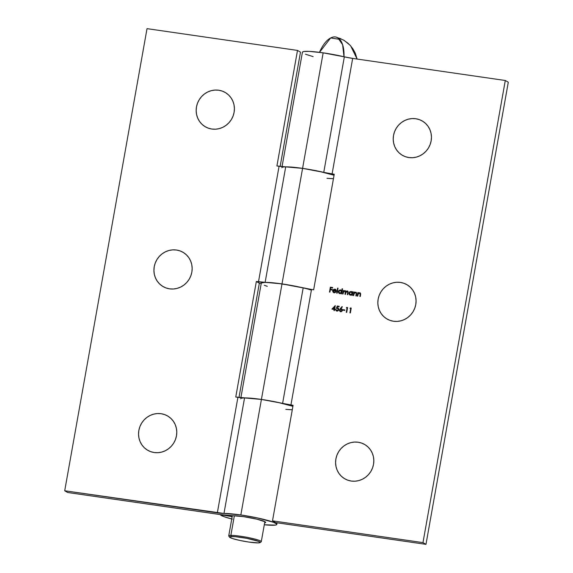 <?xml version="1.0" encoding="UTF-8"?>
<svg xmlns="http://www.w3.org/2000/svg" width="573" height="573" viewBox="0 0 573 573"><rect width="100%" height="100%" fill="white"/><g stroke="black" fill="none" stroke-linecap="round" stroke-linejoin="round"><path stroke-width="0.86" d="M431.147 140.872A19.833 18.88 120 0 1 408.878 157.554A19.833 18.88 120 0 1 393.522 135.429L393.214 139.268L393.637 143.064L394.776 146.667L396.588 149.947L399.009 152.776L401.945 155.039L405.276 156.651L408.878 157.554L412.61 157.718L416.335 157.124L419.909 155.799L423.189 153.793L426.054 151.193L428.389 148.092L430.108 144.604L431.147 140.872L431.455 137.033L431.032 133.237L429.893 129.627L428.081 126.347L425.66 123.524L422.724 121.254L419.393 119.642L415.79 118.74L412.059 118.582L408.327 119.177L404.76 120.495L401.48 122.5L398.615 125.1L396.28 128.209L394.561 131.69L393.522 135.429A19.833 18.88 120 0 1 415.79 118.74A19.833 18.88 120 0 1 431.147 140.872M373.524 464.359A19.833 18.88 120 0 1 351.256 481.048A19.833 18.88 120 0 1 335.9 458.916L335.592 462.755L336.014 466.551L337.153 470.154L338.965 473.434L341.386 476.263L344.323 478.527L347.653 480.138L351.256 481.048L354.988 481.205L358.719 480.611L362.286 479.286L365.567 477.288L368.432 474.68L370.767 471.579L372.486 468.091L373.524 464.359L373.832 460.52L373.41 456.724L372.271 453.114L370.459 449.834L368.038 447.012L365.101 444.748L361.771 443.13L358.168 442.227L354.436 442.07L350.712 442.664L347.138 443.982L343.857 445.987L340.992 448.587L338.657 451.696L336.938 455.177L335.9 458.916A19.833 18.88 120 0 1 358.168 442.227A19.833 18.88 120 0 1 373.524 464.359M415.769 304.557A19.833 18.88 120 0 1 393.501 321.245A19.833 18.88 120 0 1 378.151 299.113L377.836 302.952L378.259 306.748L379.398 310.358L381.217 313.639L383.631 316.461L386.567 318.724L389.898 320.343L393.501 321.245L397.239 321.403L400.964 320.808L404.531 319.483L407.811 317.485L410.676 314.885L413.011 311.776L414.73 308.288L415.769 304.557L416.077 300.718L415.661 296.921L414.515 293.319L412.703 290.038L410.282 287.209L407.353 284.946L404.015 283.327L400.412 282.425L396.681 282.267L392.956 282.861L389.382 284.187L386.102 286.185L383.237 288.792L380.902 291.893L379.183 295.382L378.151 299.113A19.833 18.88 120 0 1 400.412 282.425A19.833 18.88 120 0 1 415.769 304.557M281.844 167.724A28.8 3.13 10.1 0 1 302.58 168.369L323.158 52.838A28.8 3.13 -169.9 0 0 302.429 52.193L282.038 166.643M285.497 166.865L302.58 168.369L323.759 172.366L344.337 56.834A28.8 3.13 -169.9 0 0 323.158 52.838L302.58 168.369A28.8 3.13 10.1 0 1 323.759 172.366L344.337 56.834A11.331 1.232 -169.9 0 0 352.667 58.41L505.293 80.492L422.974 542.617L272.504 520.843L293.082 405.312L290.926 405.004L311.511 289.472L313.66 289.78L334.238 174.249L332.089 173.941L352.667 58.41L332.089 173.941A11.331 1.232 10.1 0 1 323.759 172.366L334.238 174.249L313.66 289.78L311.511 289.472L290.926 405.004A11.331 1.232 10.1 0 1 282.596 403.428L303.174 287.897A28.8 3.13 -169.9 0 0 282.002 283.9A28.8 3.13 -169.9 0 0 261.267 283.255L240.882 397.705M240.689 398.787A28.8 3.13 10.1 0 1 261.417 399.431L282.002 283.9L261.417 399.431A28.8 3.13 10.1 0 1 282.596 403.428L303.174 287.897A11.331 1.232 -169.9 0 0 311.511 289.472L292.824 285.712L276.816 283.22L264.919 282.396L261.467 282.969L261.345 283.571M337.082 311.254L335.635 309.52L336.838 311.103L338.793 309.621L337.841 307.952L337.01 307.823L337.497 306.569L339.109 306.806L339.202 306.304L337.253 306.018L336.33 308.396L337.841 308.417L338.306 309.785L337.189 310.623L336.057 309.578L335.635 309.52L335.685 310.072L336.838 311.103L338.113 310.795L338.722 309.907L338.586 308.424L337.01 307.823L337.497 306.569L339.109 306.806L339.202 306.304L337.253 306.018L339.18 306.405L337.253 306.018L336.33 308.396L338.027 308.532M342.933 310.186L344.753 310.451L344.846 309.95L343.019 309.685L342.933 310.186L344.753 310.451L344.846 309.95L343.019 309.685L342.933 310.186M349.988 308.381L350.719 308.482L349.931 312.872L350.361 312.937L351.228 308.045L349.988 308.381L350.719 308.482L349.931 312.872L350.361 312.937L351.228 308.045L349.988 308.381M333.615 292.66L332.72 290.719L334.131 292.81L335.907 292.051L333.88 292.294L333.128 290.862L336.229 291.313L336.193 290.318L334.804 289.107L332.934 290.096L332.72 291.435L333.472 292.588L334.632 292.824L335.907 292.051L333.837 292.273M342.11 288.749L341.73 290.883L340.104 289.909L338.579 290.812L338.314 292.237L339.116 293.39L340.197 293.641L341.322 293.154L341.214 293.77L341.637 293.827L342.532 288.813L342.11 288.749L342.511 288.921L342.11 288.749L341.73 290.883L340.462 289.931L338.314 291.507L339.789 293.627L341.322 293.154L341.214 293.77L341.637 293.827L342.532 288.813L342.11 288.749M352.481 291.736L352.366 292.395L351.299 291.507L349.716 291.815L348.95 293.047L349.244 294.436L350.626 295.188L351.958 294.687L351.851 295.31L352.273 295.367L352.911 291.793L352.366 292.395L351.091 291.471L348.95 293.047L350.418 295.167L351.958 294.687L351.851 295.31L352.273 295.367L352.911 291.793L352.481 291.736M359.493 293.132L360.51 294.114L359.865 296.47L360.295 296.528L360.618 294.701L359.643 292.703L358.454 293.369L359.894 292.853L358.454 293.369L357.889 292.517L357.258 296.091L357.681 296.155L358.376 293.555L359.493 293.132L360.245 293.806L359.865 296.47L360.295 296.528L360.682 293.734L359.643 292.703L358.204 293.226L358.318 292.581L357.889 292.517L357.258 296.091L357.681 296.155L358.146 293.913L359.994 293.34M355.482 292.552L356.499 293.534L355.854 295.89L356.284 295.947L356.607 294.121L355.632 292.123L354.443 292.789L355.883 292.273L354.443 292.789L353.885 291.936L353.247 295.51L353.67 295.575L354.365 292.975L355.482 292.552L356.234 293.226L355.854 295.89L356.284 295.947L356.671 293.154L355.632 292.123L354.193 292.645L354.307 292.001L353.885 291.936L353.247 295.51L353.67 295.575L354.135 293.326L355.983 292.76M344.724 290.998L345.555 292.638L344.982 294.314L345.404 294.379L345.655 292.982L347.102 291.342L347.947 292.86L347.353 294.658L347.775 294.715L348.119 292.782L347.503 291.055L346.078 291.736L347.503 291.055L346.078 291.736L344.882 290.568L343.814 291.227L344.38 290.79L343.814 291.227L343.248 290.396L342.611 293.97L343.034 294.035L343.7 291.428L344.724 290.998L345.369 291.564L344.982 294.314L345.404 294.379L346.035 291.815L347.102 291.342L347.732 291.843L347.353 294.658L347.775 294.715L348.119 291.6L347.052 290.898L345.827 291.593L344.882 290.568L343.564 291.077L343.248 290.396L342.611 293.97L343.034 294.035L343.306 292.531L344.724 290.998L345.147 291.184M336.716 293.118L337.146 293.183L338.034 288.162L337.612 288.104L336.716 293.118L337.146 293.183L338.034 288.162L337.612 288.104L336.716 293.118M329.489 292.072L329.912 292.137L330.334 289.752L332.218 290.024L332.311 289.523L330.428 289.25L330.693 287.746L332.576 288.018L332.669 287.517L330.356 287.18L329.489 292.072L329.912 292.137L330.334 289.752L332.218 290.024L332.311 289.523L330.428 289.25L330.693 287.746L332.576 288.018L332.669 287.517L330.356 287.18L329.489 292.072M346.343 307.851L347.073 307.959L346.285 312.342L346.715 312.407L347.582 307.515L346.343 307.851L347.073 307.959L346.285 312.342L346.715 312.407L347.582 307.515L346.343 307.851M340.262 308.618L339.502 310.63L340.025 311.404L341.236 311.633L342.188 310.946L342.403 309.8L341.773 308.904L340.756 308.697L342.36 306.906L342.074 306.591L339.481 309.964L340.656 311.662L342.403 310.373L340.756 308.697L342.36 306.906L342.074 306.591L340.262 308.618M331.903 309.105L334.152 309.434L333.952 310.559L334.381 310.623L334.582 309.492L335.126 309.57L335.212 309.069L334.668 308.99L335.269 305.602L331.903 309.105L334.152 309.434L333.952 310.559L334.381 310.623L334.582 309.492L335.126 309.57L335.212 309.069L334.668 308.99L335.269 305.602L331.903 309.105M286.55 409.416L292.294 409.745A28.8 3.13 10.1 0 1 285.812 409.344M244.334 397.927L261.417 399.431L293.082 405.312L272.504 520.843L275.506 522.576L425.975 544.35L422.974 542.617L505.293 80.492L508.294 82.226L425.975 544.35L422.974 542.617L272.504 520.843L275.506 522.576L425.975 544.35L508.294 82.226L505.293 80.492L352.667 58.41L323.158 52.838L309.262 51.384L303.833 51.513L302.63 51.907L302.501 52.508M327.706 178.353L333.45 178.683A28.8 3.13 10.1 0 1 326.968 178.282M305.481 54.22L313.144 56.627M264.318 285.282L267.305 286.335M360.353 293.004L359.643 292.703M360.51 294.114L359.744 293.276M359.894 293.312L360.496 293.949M359.507 292.839L359.121 292.925M356.342 292.423L355.632 292.123M356.499 293.534L355.733 292.696M355.883 292.731L356.485 293.369M355.496 292.259L355.11 292.345M352.116 295.346L351.958 294.687L352.116 295.346M349.788 294.952L350.418 295.167M349.917 295.016L348.95 293.047L351.091 291.471L351.851 291.757M351.987 291.829L351.091 291.471M352.617 292.538L352.732 291.879L352.617 292.538M352.101 291.901L350.626 291.643L349.458 292.495L349.201 293.92L350.003 295.074M351.578 292.13L352.416 293.104L352.216 294.207L351.235 294.866L350.189 294.651M350.16 294.629L350.762 294.873L352.416 293.67L350.762 294.873L349.609 294.178L349.466 292.796L350.475 291.936L351.02 291.908L352.166 293.526L350.518 294.73L349.372 293.111L351.02 291.908L351.937 292.459L352.416 293.67L351.27 292.051M351.02 291.908L351.643 292.158M345.54 290.855L344.882 290.568M347.661 291.048L347.252 290.912M347.102 291.342L347.532 291.528M347.947 292.86L347.353 291.485M345.555 292.638L344.975 291.141M345.197 291.199L345.634 292.008M347.582 291.55L348.012 292.423M341.479 293.806L341.322 293.154L341.479 293.806M339.152 293.412L339.789 293.627M339.288 293.483L338.314 291.507L340.462 289.931L341.179 290.21M341.307 290.275L340.462 289.931M341.974 291.034L342.36 288.899L341.974 291.034M341.465 290.382L339.997 290.11L338.829 290.955L338.564 292.388L339.366 293.534M340.942 290.59L341.78 291.571L341.58 292.667L340.606 293.326L339.553 293.111M339.531 293.089L340.133 293.333L341.78 292.137L340.133 293.333L338.972 292.638L338.829 291.263L339.839 290.396L340.391 290.368L341.529 291.986L339.882 293.19L338.736 291.571L340.391 290.368L341.307 290.919L341.78 292.137L340.634 290.511M340.391 290.368L341.014 290.618M336.988 293.154L337.612 288.104L338.02 288.269L336.988 293.154M333.479 292.595L334.131 292.81M333.328 289.58L332.97 290.862L333.328 289.58L335.055 289.258L333.328 289.58M334.159 292.359L333.128 290.862L336.229 291.313L336.072 290.017L334.804 289.107L335.556 289.401M335.434 289.322L334.804 289.107M333.722 292.731L332.97 291.585L333.357 289.967L334.661 289.236L335.807 289.544M333.228 292.244L332.97 291.585M333.901 289.48L334.661 289.236M333.572 291.994L333.937 292.345M334.747 289.551L335.241 289.723L334.016 289.637L333.25 290.432L334.747 289.551L335.878 290.812L333.5 290.575L336.129 290.955L333.25 290.432L336.129 290.955L335.513 289.881M335.37 289.802L336.129 290.955L334.997 289.694M329.754 292.108L330.356 287.18L332.648 287.617L330.607 287.324L329.754 292.108M330.678 289.394L332.29 289.63L330.678 289.394M350.311 308.424L350.354 307.916L351.213 308.152L350.311 308.424M350.203 312.915L350.719 308.482L350.203 312.915M346.665 307.902L346.708 307.386L347.567 307.622L346.665 307.902M346.558 312.385L347.073 307.959L346.558 312.385M343.198 310.229L343.019 309.685L344.824 310.057L343.27 309.828L343.198 310.229M341.744 308.89L341.25 308.725M340.147 311.483L340.656 311.662M340.899 311.805L339.481 309.964L340.512 308.761L339.71 310.444L340.57 311.719M340.512 308.761L340.025 309.384M341.701 309.477L342.067 310.86L341.214 311.318L340.348 310.931M341.071 309.212L342.217 310.487L341.014 311.304L340.097 310.788L339.954 309.85L341.071 309.212L341.974 310.337L340.763 311.16L339.904 310.043L341.071 309.212L341.608 309.427M340.505 311.096L341.014 311.304L342.217 310.487L341.322 309.356M338.134 307.988L337.59 307.808M336.688 310.537L335.635 309.52L336.838 311.103M336.945 310.609L338.371 309.542L336.817 310.623M337.425 308.295L338.371 309.542L337.669 308.439M336.666 308.324L337.504 306.168L336.666 308.324M338.091 308.568L338.643 309.456M338.622 309.685L338.12 310.516L336.802 310.616M335.936 310.215L336.172 310.716M332.247 309.155L335.205 305.982L332.247 309.155M334.224 310.602L334.152 309.434L334.224 310.602M334.496 309.076L334.625 306.806L334.496 309.076L332.834 308.725L334.496 309.076L332.834 308.725L334.625 306.806L334.496 309.076M332.834 308.725L334.625 306.806L334.245 308.933L332.834 308.725M138.859 430.402A19.833 18.88 120 0 1 161.12 413.713A19.833 18.88 120 0 1 176.477 435.845L176.785 432.006L176.362 428.21L175.223 424.6L173.411 421.32L170.99 418.498L168.054 416.234L164.723 414.616L161.12 413.713L157.389 413.556L153.664 414.15L150.09 415.468L146.81 417.473L143.945 420.073L141.61 423.182L139.891 426.663L138.859 430.402L138.544 434.241L138.967 438.037L140.106 441.64L141.918 444.92L144.339 447.749L147.275 450.013L150.606 451.624L154.209 452.534L157.94 452.691L161.672 452.097L165.239 450.772L168.519 448.774L171.384 446.166L173.719 443.065L175.438 439.577L176.477 435.845A19.833 18.88 120 0 1 154.209 452.534A19.833 18.88 120 0 1 138.859 430.402M196.475 106.915A19.833 18.88 120 0 1 218.743 90.226A19.833 18.88 120 0 1 234.099 112.358L234.407 108.519L233.985 104.723L232.846 101.113L231.034 97.833L228.613 95.011L225.676 92.74L222.345 91.128L218.743 90.226L215.011 90.068L211.287 90.663L207.713 91.981L204.432 93.986L201.567 96.586L199.232 99.695L197.513 103.176L196.475 106.915L196.167 110.754L196.589 114.55L197.728 118.153L199.54 121.433L201.961 124.262L204.898 126.526L208.228 128.137L211.831 129.04L215.563 129.204L219.294 128.61L222.861 127.285L226.142 125.279L229.007 122.679L231.342 119.578L233.061 116.09L234.099 112.358A19.833 18.88 120 0 1 211.831 129.04A19.833 18.88 120 0 1 196.475 106.915M154.23 266.71A19.833 18.88 120 0 1 176.498 250.021A19.833 18.88 120 0 1 191.848 272.154L192.163 268.314L191.74 264.518L190.601 260.916L188.789 257.635L186.368 254.806L183.432 252.543L180.101 250.931L176.498 250.021L172.76 249.864L169.035 250.458L165.468 251.783L162.188 253.782L159.323 256.389L156.988 259.49L155.269 262.978L154.23 266.71L153.922 270.549L154.338 274.345L155.484 277.955L157.296 281.236L159.717 284.058L162.646 286.321L165.984 287.94L169.587 288.842L173.318 289L177.043 288.405L180.617 287.08L183.897 285.082L186.762 282.482L189.097 279.373L190.816 275.892L191.848 272.154A19.833 18.88 120 0 1 169.587 288.842A19.833 18.88 120 0 1 154.23 266.71M303.547 287.99L282.002 283.9L256.339 281.486L258.487 281.801L279.072 166.27L276.917 165.955L297.494 50.424L147.025 28.65L64.706 490.775L147.025 28.65L297.494 50.424L276.917 165.955L285.705 166.865L265.127 282.396A11.331 1.232 10.1 0 1 258.487 281.801L279.072 166.27A11.331 1.232 -169.9 0 0 285.705 166.865L302.58 168.369A28.8 3.13 -169.9 0 0 285.705 166.865L265.127 282.396A28.8 3.13 10.1 0 1 282.002 283.9L302.58 168.369L319.039 171.313L334.059 175.252A28.8 3.13 -169.9 0 0 302.58 168.369L282.002 283.9A28.8 3.13 10.1 0 1 311.397 290.103M261.417 399.431L240.839 514.962A28.8 3.13 10.1 0 1 276.823 524.417A28.8 3.13 10.1 0 1 264.289 524.782L275.42 525.097L276.623 524.703L276.745 524.102L273.772 522.383L257.306 517.906L240.839 514.962L261.417 399.431A28.8 3.13 -169.9 0 0 244.549 397.927L223.971 513.458A28.8 3.13 10.1 0 1 240.839 514.962L223.971 513.458A11.331 1.232 10.1 0 1 217.332 512.864L237.91 397.333A11.331 1.232 -169.9 0 0 244.549 397.927L223.971 513.458L64.706 490.775L67.707 492.508L220.333 514.59L67.707 492.508L64.706 490.775L217.332 512.864L237.91 397.333L235.761 397.017L261.417 399.431A28.8 3.13 -169.9 0 1 292.903 406.314L277.884 402.375L261.417 399.431M232.086 517.075A17.469 1.898 10.1 0 1 231.334 516.524L231.471 515.743L231.334 516.524L220.225 514.683L231.334 516.524L232.086 517.075M243.84 516.696A17.469 1.898 10.1 0 1 265.664 522.433A17.469 1.898 10.1 0 1 264.633 522.87L265.543 522.605L265.034 521.767L256.912 519.174L243.84 516.696L233.605 515.779A22.662 2.464 10.1 0 1 220.333 514.59L233.605 515.779A17.469 1.898 10.1 0 1 243.84 516.696M231.75 518.988A28.8 3.13 10.1 0 1 220.225 514.683L223.979 516.66L232.366 519.145M238.984 397.476L259.34 283.22L261.224 283.492L259.34 283.22L256.339 281.486L235.761 397.017L256.339 281.486L259.34 283.22L238.984 397.476M280.147 166.414L300.496 52.157L280.147 166.414M297.494 50.424L300.496 52.157L297.494 50.424M232.323 515.772L228.742 535.877A16.524 1.791 10.1 0 1 230.862 535.383A16.524 1.791 -169.9 0 0 228.799 536.084L229.565 537.166A15.586 1.69 10.1 0 1 231.506 536.507L230.862 535.383L234.35 515.779L230.862 535.383A16.524 1.791 10.1 0 1 249.319 537.775A16.524 1.791 10.1 0 1 261.281 541.671L264.848 521.659M260.063 542.595L261.152 541.85A16.524 1.791 -169.9 0 0 250.172 537.954A16.524 1.791 -169.9 0 0 230.862 535.383L231.506 536.507A15.586 1.69 10.1 0 1 249.713 538.928A15.586 1.69 10.1 0 1 260.063 542.595A15.586 1.69 10.1 0 1 258.187 542.896L248.918 542.072L240.015 540.482L232.738 538.627L229.544 537.13L230.282 536.593L235.417 536.686L246.741 538.326L258.559 541.342L260.149 542.266L258.187 542.896A15.586 1.69 10.1 0 1 241.598 540.805A15.586 1.69 10.1 0 1 229.565 537.166M339.725 39.358L330.657 37.94L319.483 52.336A28.127 13.337 103.5 0 1 334.403 36.908A28.127 13.337 103.5 0 1 336.057 37.08A28.127 13.337 103.5 0 1 343.993 56.756L342.618 44.694L337.812 37.789L340.914 38.728M277.11 522.805L276.823 524.402M336.057 37.08L343.657 40.124L347.954 43.204L350.726 45.976L357.108 59.048L355.239 53.081L352.818 48.705L350.039 45.21L344.172 40.432"/></g></svg>
